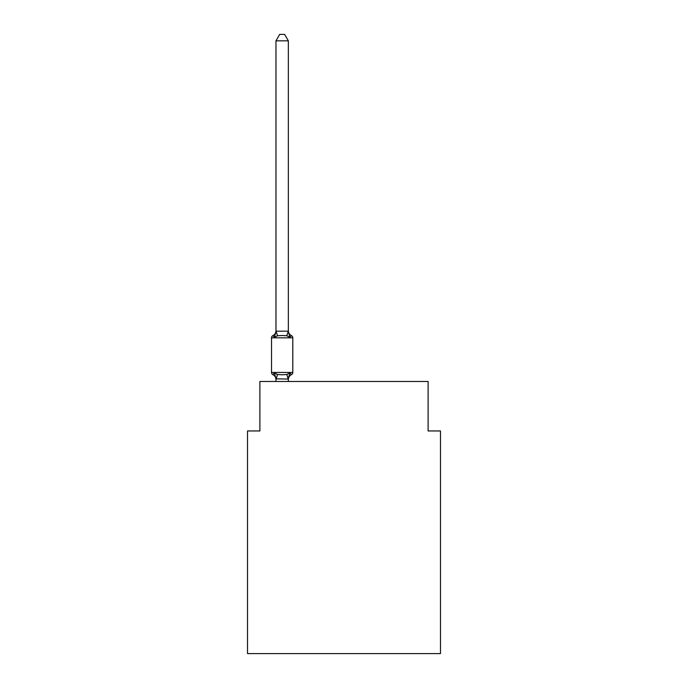 <?xml version="1.0" encoding="UTF-8"?>
<svg xmlns="http://www.w3.org/2000/svg" width="688" height="688" viewBox="0 0 688 688"><rect width="100%" height="100%" fill="white"/><g stroke="black" fill="none" stroke-linecap="round" stroke-linejoin="round"><path stroke-width="1.03" d="M440.483 653.6L440.483 430.955L428.108 430.955L428.108 381.479L259.892 381.479L259.892 430.955L247.517 430.955L247.517 653.6L440.483 653.6M275.965 378.839L274.426 372.93L277.513 374.521L282.157 374.771L286.793 374.521L289.889 372.93L291.402 374.676L289.889 372.93L288.341 379.062L275.965 378.839L275.965 379.57A5.444 5.444 0 0 0 272.912 374.676L274.426 372.93L272.912 374.676A2.477 2.477 0 0 1 271.519 372.449L292.796 372.449L292.796 337.817A2.477 2.477 0 0 0 291.402 335.589L289.889 337.335L291.402 335.589L289.889 337.335L291.402 335.589L289.889 337.335L291.402 335.589L289.889 337.335L291.402 335.589L289.889 337.335L286.793 335.735L282.157 335.495L277.513 335.735L274.426 337.335L272.912 335.589A5.444 5.444 0 0 0 275.965 330.696M288.341 40.833L275.965 40.833L279.681 34.4L284.626 34.4L288.341 40.833L288.341 331.427L289.889 337.335M291.402 374.676L289.889 372.93L291.402 374.676A2.477 2.477 0 0 0 292.796 372.449A2.477 2.477 0 0 1 291.402 374.676A5.444 5.444 0 0 0 288.341 379.57M288.341 378.839L288.917 375.923M288.341 331.203L286.793 335.735M275.965 40.833L275.965 331.427L274.426 337.335L272.912 335.589A2.477 2.477 0 0 0 271.519 337.817L271.519 372.449M275.965 331.203L288.238 331.169M288.341 381.479L288.341 379.062M275.965 381.479L275.965 379.062M288.341 330.696A5.444 5.444 0 0 0 291.402 335.589A2.477 2.477 0 0 1 292.796 337.817L271.519 337.817M277.513 374.521L276.069 379.088M286.793 374.521L288.238 379.088M276.069 331.169L277.513 335.735"/></g></svg>
